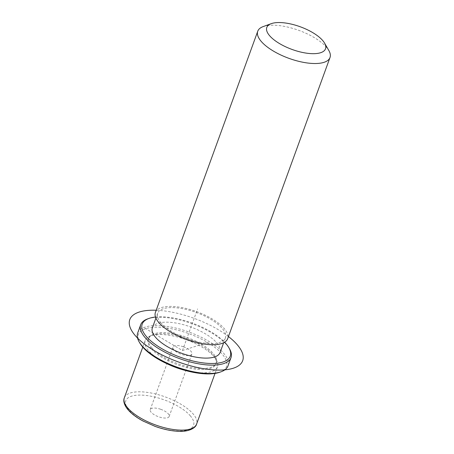 <?xml version="1.0" encoding="UTF-8"?>
<svg xmlns="http://www.w3.org/2000/svg" width="454" height="454" viewBox="0 0 454 454"><rect width="100%" height="100%" fill="white"/><g stroke="black" fill="none" stroke-linecap="round" stroke-linejoin="round"><path stroke-width="0.34" stroke-dasharray="2.27 1.7" d="M183.399 346.777A10.062 3.882 -160 0 1 191.894 353.995A10.062 3.882 -160 0 1 181.487 354.336A10.062 3.882 -160 0 1 172.985 347.117A10.062 3.882 -160 0 1 183.399 346.777M167.702 364.057A38.442 14.834 -160 0 1 148.787 350.891A38.442 14.834 -160 0 1 145.178 340.534A38.442 14.834 -160 0 1 150.614 335.903A38.442 14.834 -160 0 1 183.138 338.622A38.442 14.834 -160 0 1 213.823 356.469A38.442 14.834 -160 0 1 216.24 359.789A38.442 14.834 -160 0 1 217.426 366.832A38.442 14.834 -160 0 1 185.05 370.373M151.579 348.984A36.042 13.909 -160 0 1 148.191 339.269A36.042 13.909 -160 0 1 153.287 334.933A36.042 13.909 -160 0 1 183.779 337.481A36.042 13.909 -160 0 1 212.546 354.211A36.042 13.909 -160 0 1 214.816 357.326A36.042 13.909 -160 0 1 215.928 363.926A36.042 13.909 -160 0 1 187.695 367.768A36.042 13.909 -160 0 1 151.579 348.984M151.954 347.94A36.042 13.909 -160 0 1 148.572 338.23A36.042 13.909 -160 0 1 176.805 334.388A36.042 13.909 -160 0 1 212.926 353.172A36.042 13.909 -160 0 1 216.308 362.882A36.042 13.909 -160 0 1 188.075 366.724A36.042 13.909 -160 0 1 151.954 347.94M152.362 327.816A36.042 13.909 -160 0 1 180.596 323.974A36.042 13.909 -160 0 1 216.717 342.759A36.042 13.909 -160 0 1 220.099 352.469M161.056 322.947A36.042 13.909 -160 0 1 157.669 313.232A36.042 13.909 -160 0 1 185.907 309.39A36.042 13.909 -160 0 1 222.023 328.174A36.042 13.909 -160 0 1 225.405 337.889A36.042 13.909 -160 0 1 197.172 341.731A36.042 13.909 -160 0 1 161.056 322.947M155.41 312.414A38.442 14.834 -160 0 1 185.527 308.317A38.442 14.834 -160 0 1 224.055 328.35A38.442 14.834 -160 0 1 227.664 338.707M263.195 26.587A38.442 14.834 -160 0 1 295.719 29.306A38.442 14.834 -160 0 1 326.403 47.154A38.442 14.834 -160 0 1 328.821 50.473M160.654 409.264A10.062 3.882 20 0 0 150.24 409.604A10.062 3.882 20 0 0 158.741 416.823A10.062 3.882 20 0 0 169.155 416.488A10.062 3.882 20 0 0 160.654 409.264M139.86 343.111A46.853 18.081 -160 0 1 165.897 327.845A46.853 18.081 -160 0 1 222.068 353.955A46.853 18.081 -160 0 1 219.844 372.218M137.664 333.077A48.056 18.546 -160 0 1 175.306 327.958A48.056 18.546 -160 0 1 223.464 353.002A48.056 18.546 -160 0 1 227.976 365.952M155.501 317.034A46.853 18.081 -160 0 1 224.628 342.197M147.488 318.963A48.056 18.546 -160 0 1 188.143 322.363A48.056 18.546 -160 0 1 226.501 344.671A48.056 18.546 -160 0 1 229.52 348.82M144.815 328.089L182.44 350.556L208.199 342.254M182.44 350.556L197.603 308.896M228.447 336.55A60.07 23.182 20 0 0 218.431 329.763A60.07 23.182 20 0 0 156.199 310.258M190.181 415.66A36.042 13.909 -160 0 1 175.199 430.818A36.042 13.909 -160 0 1 129.214 410.427A36.042 13.909 -160 0 1 144.19 395.269A36.042 13.909 -160 0 1 190.181 415.66M124.328 397.812A38.442 14.834 -160 0 1 154.445 393.714A38.442 14.834 -160 0 1 192.973 413.753A38.442 14.834 -160 0 1 196.582 424.11M153.287 334.933L150.614 335.903M214.816 357.326L216.24 359.789M148.572 338.23L148.191 339.269M216.308 362.882L215.928 363.926M157.669 313.232L155.904 318.084M225.405 337.889L223.64 342.742M150.24 409.604L172.985 347.117M169.155 416.488L191.894 353.995M145.178 340.534L142.777 347.123M217.426 366.832L215.031 373.415"/><path stroke-width="0.68" d="M185.05 370.373A38.442 14.834 -160 0 1 167.702 364.057M223.64 342.742L220.099 352.469A36.042 13.909 -160 0 1 191.866 356.311A36.042 13.909 -160 0 1 155.745 337.526A36.042 13.909 -160 0 1 152.362 327.816L155.904 318.084M324.548 43.079L328.821 50.473A38.442 14.834 -160 0 1 330.013 57.51L227.664 338.707A38.442 14.834 -160 0 1 197.547 342.81A38.442 14.834 -160 0 1 159.019 322.771A38.442 14.834 -160 0 1 155.41 312.414L257.758 31.212A38.442 14.834 -160 0 1 263.195 26.587L271.225 23.67A31.235 12.054 -160 0 1 297.654 25.878A31.235 12.054 -160 0 1 322.578 40.383A31.235 12.054 -160 0 1 324.548 43.079A31.235 12.054 -160 0 1 307.188 53.254A31.235 12.054 -160 0 1 269.738 35.849A31.235 12.054 -160 0 1 271.225 23.67M330.013 57.51A38.442 14.834 -160 0 1 299.895 61.608A38.442 14.834 -160 0 1 261.368 41.575A38.442 14.834 -160 0 1 257.758 31.212M224.628 342.197A46.853 18.081 -160 0 1 225.859 343.542A46.853 18.081 -160 0 1 228.81 347.588L229.52 348.82A48.056 18.546 -160 0 1 231.007 357.621L227.976 365.952A48.056 18.546 -160 0 1 221.183 371.735L219.844 372.218A46.853 18.081 -160 0 1 180.204 368.909A46.853 18.081 -160 0 1 142.811 347.157A46.853 18.081 -160 0 1 139.86 343.111L139.151 341.873A48.056 18.546 -160 0 1 137.664 333.077L140.695 324.746A48.056 18.546 -160 0 1 147.488 318.963L148.827 318.481A46.853 18.081 -160 0 1 155.501 317.034M221.183 371.735A48.056 18.546 -160 0 1 180.527 368.336A48.056 18.546 -160 0 1 142.176 346.027A48.056 18.546 -160 0 1 139.151 341.873M228.81 347.588A46.853 18.081 -160 0 1 202.773 362.854A46.853 18.081 -160 0 1 146.602 336.743A46.853 18.081 -160 0 1 148.827 318.481M231.007 357.621A48.056 18.546 -160 0 1 193.364 362.74A48.056 18.546 -160 0 1 145.206 337.697A48.056 18.546 -160 0 1 140.695 324.746M156.199 310.258A60.07 23.182 20 0 0 154.031 350.516A60.07 23.182 20 0 0 229.191 369.25A60.07 23.182 20 0 0 228.447 336.55M215.031 373.415L196.582 424.11A38.442 14.834 -160 0 1 166.465 428.207A38.442 14.834 -160 0 1 127.937 408.169A38.442 14.834 -160 0 1 124.328 397.812L142.777 347.123M196.582 424.11C195.912 427.799 188.881 431.987 178.536 431.3C171.277 430.999 163.485 429.359 155.154 426.391L143.05 421.028C136.626 417.578 131.666 413.878 128.159 409.928C123.301 404.174 123.374 399.934 124.328 397.812"/></g></svg>
